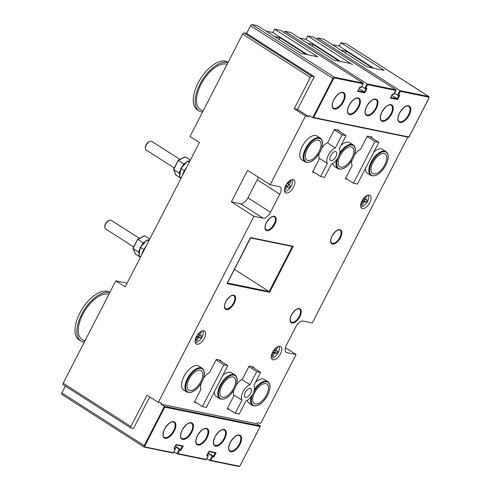 <?xml version="1.0" encoding="UTF-8"?>
<svg xmlns="http://www.w3.org/2000/svg" width="491" height="491" viewBox="0 0 491 491"><rect width="100%" height="100%" fill="white"/><g stroke="black" fill="none" stroke-linecap="round" stroke-linejoin="round"><path stroke-width="0.74" d="M104.81 227.364L104.767 226.584A4.37 2.167 -57.4 0 1 105.51 223.773A4.37 2.167 -57.4 0 1 108.64 220.539L109.358 220.25A5.143 2.547 122.6 0 0 105.682 224.049A5.143 2.547 122.6 0 0 104.81 227.364A5.143 2.547 122.6 0 0 105.54 228.916L133.693 246.924M145.379 148.423L145.342 147.644A4.37 2.167 -57.4 0 1 146.079 144.833A4.37 2.167 -57.4 0 1 149.209 141.598L149.927 141.31A5.143 2.547 122.6 0 0 146.25 145.109A5.143 2.547 122.6 0 0 145.379 148.423A5.143 2.547 122.6 0 0 146.109 149.976L174.262 167.983M202.525 112.108A28.269 14.006 -57.4 0 1 199.186 110.984L197.302 109.781A28.269 14.006 -57.4 0 1 198.088 83.016A28.269 14.006 -57.4 0 1 227.769 62.148L228.094 62.357M199.186 110.984A28.269 14.006 -57.4 0 1 199.972 84.219A28.269 14.006 -57.4 0 1 227.984 62.572M84.292 342.166A28.269 14.006 -57.4 0 1 80.954 341.042L79.069 339.84A28.269 14.006 -57.4 0 1 79.855 313.074A28.269 14.006 -57.4 0 1 109.536 292.206L109.861 292.415M80.954 341.042A28.269 14.006 -57.4 0 1 81.739 314.277A28.269 14.006 -57.4 0 1 109.751 292.63M203.016 111.15L200.224 109.364A26.342 13.054 -57.4 0 1 200.954 84.421A26.342 13.054 -57.4 0 1 227.112 64.266M84.783 341.208L81.991 339.416A26.342 13.054 -57.4 0 1 82.721 314.473A26.342 13.054 -57.4 0 1 108.879 294.324M141.604 254.964A14.779 7.322 -57.4 0 1 143.452 250.349A14.779 7.322 -57.4 0 1 146.25 245.923M335.961 156.611A5.143 2.547 122.6 0 0 336.108 151.744A5.143 2.547 122.6 0 0 330.713 155.537A5.143 2.547 122.6 0 0 330.566 160.404A5.143 2.547 122.6 0 0 335.961 156.611M250.563 393.371A5.143 2.547 122.6 0 0 250.705 388.504A5.143 2.547 122.6 0 0 245.31 392.297A5.143 2.547 122.6 0 0 245.169 397.164A5.143 2.547 122.6 0 0 250.563 393.371M342.086 134.81L335.353 147.92A9.636 4.775 122.6 0 0 328.411 155.07A9.636 4.775 122.6 0 0 327.38 163.423L320.648 176.533L324.582 177.337L331.321 164.227A9.636 4.775 122.6 0 0 338.262 157.077A9.636 4.775 122.6 0 0 339.293 148.724L346.026 135.614L342.086 134.81L334.291 129.82M256.689 371.57L249.95 384.68A9.636 4.775 122.6 0 0 243.008 391.83A9.636 4.775 122.6 0 0 241.983 400.183L235.244 413.293L239.185 414.097L245.923 400.987A9.636 4.775 122.6 0 0 252.859 393.837A9.636 4.775 122.6 0 0 253.89 385.484L260.629 372.374L256.689 371.57L248.894 366.581M360.725 206.791A7.07 3.505 122.6 0 0 367.593 201.341A7.07 3.505 122.6 0 0 368.232 195.056M284.559 191.238A7.07 3.505 122.6 0 0 291.421 185.788A7.07 3.505 122.6 0 0 292.065 179.503M195.234 342.46A7.07 3.505 122.6 0 0 202.096 337.01A7.07 3.505 122.6 0 0 202.734 330.725M271.4 358.019A7.07 3.505 122.6 0 0 278.262 352.569A7.07 3.505 122.6 0 0 278.906 346.284M352.108 160.084A10.28 5.094 122.6 0 0 352.176 165.608L345.333 178.927L347.382 179.344M319.279 153.382A10.28 5.094 122.6 0 0 319.346 158.906L312.503 172.218L314.553 172.636M201.046 383.434A10.28 5.094 122.6 0 0 201.114 388.964L194.27 402.276L196.32 402.694M233.876 390.142A10.28 5.094 122.6 0 0 233.943 395.666L227.1 408.978L229.15 409.396M293.63 187.059A7.709 3.818 122.6 0 0 293.845 179.755A7.709 3.818 122.6 0 0 285.75 185.445A7.709 3.818 122.6 0 0 285.541 192.748A7.709 3.818 122.6 0 0 293.63 187.059M369.803 202.611A7.709 3.818 122.6 0 0 370.018 195.314A7.709 3.818 122.6 0 0 361.922 201.003A7.709 3.818 122.6 0 0 361.707 208.301A7.709 3.818 122.6 0 0 369.803 202.611M204.305 338.281A7.709 3.818 122.6 0 0 204.52 330.983A7.709 3.818 122.6 0 0 196.425 336.673A7.709 3.818 122.6 0 0 196.21 343.976A7.709 3.818 122.6 0 0 204.305 338.281M280.471 353.839A7.709 3.818 122.6 0 0 280.686 346.536A7.709 3.818 122.6 0 0 272.591 352.225A7.709 3.818 122.6 0 0 272.376 359.529A7.709 3.818 122.6 0 0 280.471 353.839M384.729 164.933A11.563 5.732 122.6 0 0 385.054 153.978A11.563 5.732 122.6 0 0 372.915 162.515A11.563 5.732 122.6 0 0 372.589 173.47A11.563 5.732 122.6 0 0 384.729 164.933M351.9 158.225A11.563 5.732 122.6 0 0 352.219 147.275A11.563 5.732 122.6 0 0 340.079 155.813A11.563 5.732 122.6 0 0 339.76 166.762A11.563 5.732 122.6 0 0 351.9 158.225M319.07 151.523A11.563 5.732 122.6 0 0 319.389 140.573A11.563 5.732 122.6 0 0 307.249 149.111A11.563 5.732 122.6 0 0 306.93 160.06A11.563 5.732 122.6 0 0 319.07 151.523M200.837 381.581A11.563 5.732 122.6 0 0 201.157 370.625A11.563 5.732 122.6 0 0 189.017 379.162A11.563 5.732 122.6 0 0 188.697 390.118A11.563 5.732 122.6 0 0 200.837 381.581M233.667 388.283A11.563 5.732 122.6 0 0 233.986 377.333A11.563 5.732 122.6 0 0 221.846 385.871A11.563 5.732 122.6 0 0 221.527 396.82A11.563 5.732 122.6 0 0 233.667 388.283M266.496 394.985A11.563 5.732 122.6 0 0 266.822 384.036A11.563 5.732 122.6 0 0 254.682 392.573A11.563 5.732 122.6 0 0 254.356 403.522A11.563 5.732 122.6 0 0 266.496 394.985M332.757 163.478A14.135 7.003 122.6 0 0 334.61 166.523L337.998 168.689A14.135 7.003 -57.4 0 1 336.623 159.716M302.174 146.435A14.135 7.003 122.6 0 0 301.781 159.82L305.169 161.981A14.135 7.003 -57.4 0 1 305.562 148.601A14.135 7.003 -57.4 0 1 320.402 138.167L317.014 136.001A14.135 7.003 122.6 0 0 302.174 146.435M365.427 168.456A14.135 7.003 122.6 0 0 367.446 173.225L370.828 175.391A14.135 7.003 -57.4 0 1 371.221 162.005A14.135 7.003 -57.4 0 1 386.061 151.572L382.679 149.411A14.135 7.003 122.6 0 0 373.897 151.977M247.354 400.239A14.135 7.003 122.6 0 0 249.213 403.283L252.595 405.449A14.135 7.003 -57.4 0 1 251.22 396.476M183.941 376.493A14.135 7.003 122.6 0 0 183.548 389.872L186.936 392.039A14.135 7.003 -57.4 0 1 187.329 378.653A14.135 7.003 -57.4 0 1 202.163 368.219L198.781 366.059A14.135 7.003 122.6 0 0 183.941 376.493M214.364 391.806A14.135 7.003 122.6 0 0 216.378 396.581L219.765 398.741A14.135 7.003 -57.4 0 1 220.158 385.361A14.135 7.003 -57.4 0 1 234.999 374.928L231.611 372.761A14.135 7.003 122.6 0 0 222.834 375.327M182.173 176.024A14.779 7.322 -57.4 0 1 184.021 171.408A14.779 7.322 -57.4 0 1 186.021 168.075L186.199 168.192M373.798 68.249L339.128 46.074L332.382 44.699M340.846 50.113L346.278 51.217L372.485 67.979M316.891 39.225L317.554 37.93L323.79 39.206L367.053 66.868L384.122 70.354L340.864 42.692L339.128 46.074M345.363 52.997L346.278 51.217M340.637 61.473L305.967 39.305L299.222 37.924M307.685 43.337L313.117 44.448L339.324 61.209M361.726 86.465L364.782 88.423L367.102 83.912L395.992 89.81L313.614 37.126L307.704 35.923L352.513 64.72L350.635 63.517L333.892 60.098L290.635 32.437L284.725 31.228L367.102 83.912L367.507 84.655L365.654 88.263L366.967 88.533L364.764 92.817L357.675 91.369L359.878 87.085L361.192 87.355L363.045 83.746L334.549 77.922A1.031 0.509 -57.4 0 0 333.555 78.72L313.62 117.515L312.749 117.668L309.367 115.502L308.784 116.631L305.5 115.962L270.148 184.751L279.342 186.629A7.709 3.818 -57.4 0 1 280.017 186.899A7.709 3.818 -57.4 0 1 279.802 194.203L257.235 179.767A7.709 3.818 122.6 0 0 258.254 177.147M312.202 46.228L313.117 44.448M307.476 54.704L272.806 32.535L266.061 31.154M274.524 36.567L279.956 37.678L306.163 54.433M274.543 29.147L317.806 56.815L300.731 53.329L257.474 25.661L252.024 24.55L334.402 77.234L363.162 83.108L280.784 30.424L274.543 29.147L272.806 32.535M279.041 39.458L279.956 37.678M242.622 34.094A1.541 0.761 -57.4 0 1 244.101 32.903L311.81 76.203A1.541 0.761 122.6 0 0 310.33 77.394L242.622 34.094L189.992 136.492L199.401 142.507L125.211 286.854L115.808 280.84L63.186 383.238L130.894 426.538A1.541 0.761 122.6 0 0 130.851 427.999A1.541 0.761 122.6 0 0 130.987 428.054L133.478 428.563L149.737 396.937M244.101 32.903L246.599 33.413L250.539 25.741A1.541 0.761 -57.4 0 1 252.024 24.55M284.062 32.516L284.725 31.228M307.704 35.923L305.967 39.305M317.554 37.93L399.932 90.614L428.692 96.488L346.315 43.803L340.864 42.692M61.921 394.445A1.541 0.761 -57.4 0 1 61.786 394.39A1.541 0.761 -57.4 0 1 61.829 392.929L65.34 386.104M63.278 384.754A1.541 0.761 -57.4 0 1 63.143 384.698A1.541 0.761 -57.4 0 1 63.186 383.238M127.12 283.147L115.808 280.84M206.011 459.754L177.147 453.862L173.943 451.849M371.607 137.683L371.957 137.007L367.36 136.068L360.517 149.387A10.28 5.094 122.6 0 0 354.484 155.021M338.778 130.974L339.121 130.305L334.524 129.366L327.687 142.678A10.28 5.094 122.6 0 0 321.654 148.319M220.545 361.032L220.889 360.363L216.292 359.424L209.454 372.737A10.28 5.094 122.6 0 0 203.421 378.371M253.374 367.734L253.724 367.065L249.127 366.126L242.284 379.439A10.28 5.094 122.6 0 0 236.251 385.079M339.729 152.989A14.135 7.003 -57.4 0 1 353.232 144.87L349.844 142.703A14.135 7.003 122.6 0 0 341.067 145.275M254.326 389.75A14.135 7.003 -57.4 0 1 267.828 381.63L264.446 379.463A14.135 7.003 122.6 0 0 255.664 382.035M285.676 351.881L286.885 352.655A7.709 3.818 -57.4 0 1 286.21 352.385A7.709 3.818 -57.4 0 1 286.425 345.081L295.699 327.037A7.709 3.818 -57.4 0 1 303.113 321.077L312.307 322.955L407.818 137.112M270.529 212.247A7.709 3.818 -57.4 0 1 263.115 218.207L253.921 216.328L231.347 201.893L240.541 203.771A7.709 3.818 122.6 0 0 247.961 197.812L270.529 212.247L279.802 194.203M253.921 216.328L158.292 402.405L161.576 403.074L160.993 404.203L256.861 423.782L257.444 422.653L260.721 423.322L296.079 354.533L286.885 352.655M285.4 347.702L296.079 354.533M310.33 77.394L294.219 108.744L297.497 109.413L314.308 76.713L246.599 33.413M158.292 402.405L147.005 395.187L130.894 426.538M231.347 201.893L247.581 170.322L270.148 184.751M305.5 115.962L294.219 108.744M238.595 466.382A0.516 0.436 -78.5 0 0 238.724 466.432L209.976 460.564L206.772 458.551M234.446 269.344L269.172 291.556L292.348 246.47M208 453.34L212.155 455.998L209.835 460.509L210.707 460.349L239.203 466.174A1.031 0.509 -57.4 0 0 240.191 465.376L260.126 426.581L260.248 425.942L256.861 423.782M61.829 392.929L144.213 445.613L164.381 406.37L260.248 425.942L260.126 426.581L164.786 407.113L164.381 406.37L160.993 404.203M297.497 109.413L308.784 116.631M247.961 197.812L257.235 179.767M311.81 76.203L314.308 76.713M207.337 454.635L208.215 455.194L208.092 455.832L206.779 455.562L208.982 451.278L216.077 452.727L213.873 457.011L212.56 456.74L210.707 460.349M208.221 452.911L213.462 456.268L213.873 457.011M175.17 446.638L179.319 449.296L179.731 450.038L177.871 453.647L206.238 459.441L208.092 455.832L208.215 455.194L207.159 454.979M174.508 447.927L175.379 448.492L175.262 449.124L175.379 448.492L174.33 448.277M175.391 446.209L180.633 449.56L182.357 446.202M359.117 88.718L364.359 92.075L364.764 92.817M394.555 93.167L397.618 95.125L399.932 90.614L400.343 91.357L398.483 94.966L397.618 95.125L399.797 95.236L397.6 99.52L397.188 98.777L398.919 95.42M391.947 95.426L397.188 98.777L390.885 97.488M272.401 352.618L273.413 352.82L271.676 356.208L272.99 356.472L274.727 353.09L276.697 353.495L277.857 351.237L275.887 350.838L277.63 347.45L276.746 347.272M275.948 347.892L274.573 350.568L273.708 350.39M272.99 356.472L271.897 355.779M272.628 352.317L272.849 351.887L274.819 352.293L275.647 350.678M274.727 353.09L272.849 351.887M276.697 353.495L274.819 352.293M275.887 350.838L274.794 350.138M273.413 352.82L272.566 352.28M196.234 337.059L197.247 337.268L195.51 340.65L196.823 340.92L198.56 337.538L200.531 337.937L201.691 335.684L199.72 335.279L201.457 331.898L200.58 331.72M199.782 332.333L198.407 335.015L197.535 334.837M196.461 336.765L196.682 336.335L198.652 336.734L199.475 335.126M196.823 340.92L195.731 340.22M198.56 337.538L196.682 336.335M200.531 337.937L198.652 336.734M199.72 335.279L198.628 334.58M197.247 337.268L196.4 336.728M285.995 184.997L286.609 185.623L284.67 188.305M284.547 188.918L285.271 189.661L287.517 186.549L288.88 187.943L290.377 185.868L289.015 184.475L291.261 181.369L290.353 180.436L288.107 183.548L287.431 182.861M287.517 186.549L286.437 185.862M287.253 186.384L288.493 184.665L287.303 183.039M290.377 185.868L288.493 184.665M289.015 184.475L287.131 183.272M291.261 181.369L290.181 180.676M288.107 183.548L287.296 183.033M361.689 201.476L362.745 201.635L361.069 205.029L362.413 205.232L364.095 201.838L366.114 202.139L367.237 199.874L365.212 199.573L366.894 196.179L366.065 196.056M365.151 196.774L363.868 199.371L362.984 199.242M366.114 202.139L364.236 200.936L364.979 199.426M365.212 199.573L364.113 198.867M362.745 201.635L361.879 201.083M362.413 205.232L361.315 204.526M361.965 201.132L362.211 200.635L364.236 200.936M364.095 201.838L362.211 200.635M260.629 372.374L251.674 366.648M249.95 384.68L241.977 379.58M241.983 400.183L233.612 394.832M235.244 413.293L227.45 408.309M202.415 406.591L206.349 407.395L227.793 365.666L223.853 364.862L202.415 406.591L194.614 401.601M223.853 364.862L216.058 359.878M227.793 365.666L218.839 359.94M346.026 135.614L337.072 129.888M335.353 147.92L327.38 142.82M327.38 163.423L319.009 158.071M320.648 176.533L312.847 171.549M353.477 183.235L357.417 184.045L378.862 142.316L374.921 141.512L353.477 183.235L345.682 178.251M374.921 141.512L367.127 136.529M378.862 142.316L369.907 136.59M140.358 247.261L139.027 255.872L139.033 255.216L139.027 255.872L140.61 256.891M146.68 240.326L140.426 247.439L143.838 249.618M147.018 240.038L149.061 240.455L147.14 240.087L148.724 241.099M187.255 161.386L181.001 168.499L179.596 176.932L181.185 177.951M180.927 168.321L184.407 170.678M189.618 161.533L187.709 161.146L189.299 162.159M179.596 176.932L179.602 176.275M139.174 253.737L138.419 251.901L139.984 248.857M141.518 245.881L143.108 242.787L145.459 241.56M147.994 240.234L149.602 239.399M144.133 236.079L144.777 235.797L149.804 239.013M144.777 235.797L137.842 239.418L143.108 242.787M133.178 248.084L135.412 254.031L135.301 253.27L135.412 254.031L140.432 257.241M137.59 239.491L133.153 248.532L138.419 251.901M182.087 166.94L183.677 163.847L186.028 162.619M188.569 161.294L190.17 160.459M179.743 174.796L178.994 172.961L180.553 169.917M190.373 160.072L185.346 156.856L178.411 160.477L183.677 163.847M178.159 160.551L173.728 169.591L178.994 172.961M173.746 169.143L175.981 175.091L175.87 174.33L175.981 175.091L181.001 178.301M185.346 156.856L184.702 157.138M139.432 238.387L111.076 220.256A5.143 2.547 122.6 0 0 109.358 220.25M180.001 159.446L151.645 141.316A5.143 2.547 122.6 0 0 149.927 141.31M363.162 83.108L363.045 83.746L363.162 83.108M360.842 87.619L361.192 87.355M408.733 137.296L312.749 117.668L332.916 78.425L250.539 25.741M359.529 87.349L359.878 87.085L359.529 87.349M313.62 117.515L408.96 136.983L408.616 137.247M357.792 90.731L357.675 91.369L357.792 90.731M366.967 88.533L364.923 88.478L365.654 88.263M393.678 94.321L395.992 89.81L395.875 90.448L367.507 84.655M397.6 99.52L390.505 98.071L392.364 94.051L394.021 94.057M215.193 452.905L213.462 456.268L212.155 455.998L212.56 456.74M216.077 452.727L215.346 452.935L208.884 451.622M208.638 451.542L208.982 451.278L208.638 451.542M164.786 407.113L144.851 445.908A1.031 0.509 -57.4 0 0 144.913 446.914L173.409 452.733L173.065 453.003M206.901 454.924L206.779 455.562L206.901 454.924M173.409 452.733L175.262 449.124L173.949 448.86L174.066 448.222L176.152 444.576L175.809 444.84L176.152 444.576L183.241 446.024L182.517 446.233L176.054 444.914M205.895 459.705L206.238 459.441M183.241 446.024L181.038 450.308L180.633 449.56L179.319 449.296L176.999 453.807L177.871 453.647M250.582 237.939L292.501 246.5L293.231 246.286L269.584 292.298L269.172 291.556L227.413 283.025M269.584 292.298L227.032 283.608L250.336 237.865L250.68 237.601L293.231 246.286M227.032 283.608L227.149 282.969L227.032 283.608M220.797 385.656A13.619 6.751 122.6 0 0 221.613 399.03A13.619 6.751 122.6 0 0 234.716 388.498A13.619 6.751 122.6 0 0 233.9 375.124A13.619 6.751 122.6 0 0 220.797 385.656M253.626 392.358A13.619 6.751 122.6 0 0 254.448 405.732A13.619 6.751 122.6 0 0 267.552 395.2A13.619 6.751 122.6 0 0 266.736 381.826A13.619 6.751 122.6 0 0 253.626 392.358M187.967 378.948A13.619 6.751 122.6 0 0 188.783 392.327A13.619 6.751 122.6 0 0 201.887 381.795A13.619 6.751 122.6 0 0 201.071 368.416A13.619 6.751 122.6 0 0 187.967 378.948M306.2 148.896A13.619 6.751 122.6 0 0 307.016 162.269A13.619 6.751 122.6 0 0 320.12 151.737A13.619 6.751 122.6 0 0 319.303 138.364A13.619 6.751 122.6 0 0 306.2 148.896M339.029 155.598A13.619 6.751 122.6 0 0 339.846 168.972A13.619 6.751 122.6 0 0 352.949 158.44A13.619 6.751 122.6 0 0 352.133 145.066A13.619 6.751 122.6 0 0 339.029 155.598M371.859 162.3A13.619 6.751 122.6 0 0 372.681 175.68A13.619 6.751 122.6 0 0 385.785 165.148A13.619 6.751 122.6 0 0 384.969 151.768A13.619 6.751 122.6 0 0 371.859 162.3M266.036 229.72A7.709 3.818 122.6 0 0 274.131 224.031A7.709 3.818 122.6 0 0 274.346 216.734C272.21 215.813 269.577 217.771 266.447 222.601C264.563 226.934 265.177 227.474 265.165 228.174L266.036 229.72M274.77 224.326A8.224 4.075 -57.4 0 1 266.858 230.684A8.224 4.075 -57.4 0 1 266.361 222.607A8.224 4.075 -57.4 0 1 274.273 216.249A8.224 4.075 -57.4 0 1 274.77 224.326M331.701 243.131A7.709 3.818 122.6 0 0 339.79 237.441A7.709 3.818 122.6 0 0 340.005 230.138C337.869 229.223 335.236 231.181 332.106 236.011C330.222 240.345 330.842 240.885 330.824 241.584L331.701 243.131M340.429 237.736A8.224 4.075 -57.4 0 1 332.517 244.095A8.224 4.075 -57.4 0 1 332.026 236.018A8.224 4.075 -57.4 0 1 339.938 229.659A8.224 4.075 -57.4 0 1 340.429 237.736M291.126 322.071A7.709 3.818 122.6 0 0 299.222 316.382A7.709 3.818 122.6 0 0 299.436 309.078C297.3 308.164 294.668 310.122 291.537 314.952C289.653 319.285 290.273 319.825 290.255 320.525L291.126 322.071M299.86 316.677A8.224 4.075 -57.4 0 1 291.949 323.035A8.224 4.075 -57.4 0 1 291.458 314.958A8.224 4.075 -57.4 0 1 299.369 308.6A8.224 4.075 -57.4 0 1 299.86 316.677M225.467 308.661A7.709 3.818 122.6 0 0 233.563 302.972A7.709 3.818 122.6 0 0 233.771 295.674C231.635 294.76 229.002 296.711 225.872 301.542C223.988 305.875 224.608 306.415 224.596 307.114L225.467 308.661M234.201 303.266A8.224 4.075 -57.4 0 1 226.29 309.625A8.224 4.075 -57.4 0 1 225.792 301.548A8.224 4.075 -57.4 0 1 233.704 295.189A8.224 4.075 -57.4 0 1 234.201 303.266M174.287 430.981A9.507 4.714 -57.4 0 1 165.136 438.334A9.507 4.714 -57.4 0 1 164.565 428.999A9.507 4.714 -57.4 0 1 173.716 421.646A9.507 4.714 -57.4 0 1 174.287 430.981M164.203 437.328A8.998 4.456 122.6 0 0 173.648 430.687A8.998 4.456 122.6 0 0 173.894 422.174C171.304 421.131 168.223 423.402 164.645 428.993C162.736 433.412 162.589 436.192 164.203 437.328M239.946 444.392A9.507 4.714 -57.4 0 1 230.801 451.745A9.507 4.714 -57.4 0 1 230.23 442.409A9.507 4.714 -57.4 0 1 239.375 435.057A9.507 4.714 -57.4 0 1 239.946 444.392M229.868 450.738A8.998 4.456 122.6 0 0 239.307 444.097A8.998 4.456 122.6 0 0 239.559 435.578C236.969 434.535 233.882 436.812 230.31 442.403C228.401 446.822 228.247 449.603 229.868 450.738M207.116 437.69A9.507 4.714 -57.4 0 1 197.965 445.042A9.507 4.714 -57.4 0 1 197.4 435.701A9.507 4.714 -57.4 0 1 206.545 428.348A9.507 4.714 -57.4 0 1 207.116 437.69M197.032 444.036A8.998 4.456 122.6 0 0 206.478 437.395A8.998 4.456 122.6 0 0 206.729 428.876C204.133 427.833 201.052 430.11 197.48 435.695C195.565 440.12 195.418 442.9 197.032 444.036M191.858 432.08A9.507 4.714 -57.4 0 1 182.713 439.433A9.507 4.714 -57.4 0 1 182.143 430.098A9.507 4.714 -57.4 0 1 191.287 422.745A9.507 4.714 -57.4 0 1 191.858 432.08M181.78 438.426A8.998 4.456 122.6 0 0 191.22 431.785A8.998 4.456 122.6 0 0 191.472 423.267C188.875 422.223 185.794 424.5 182.222 430.091C180.314 434.51 180.16 437.291 181.78 438.426M224.688 438.782A9.507 4.714 -57.4 0 1 215.543 446.135A9.507 4.714 -57.4 0 1 214.972 436.8A9.507 4.714 -57.4 0 1 224.123 429.447A9.507 4.714 -57.4 0 1 224.688 438.782M214.61 445.128A8.998 4.456 122.6 0 0 224.049 438.488A8.998 4.456 122.6 0 0 224.301 429.975C221.711 428.931 218.63 431.202 215.052 436.794C213.143 441.219 212.996 443.993 214.61 445.128M376.352 108.394A9.507 4.714 -57.4 0 1 367.2 115.747A9.507 4.714 -57.4 0 1 366.636 106.406A9.507 4.714 -57.4 0 1 375.781 99.053A9.507 4.714 -57.4 0 1 376.352 108.394M366.268 114.734A8.998 4.456 122.6 0 0 375.713 108.1A8.998 4.456 122.6 0 0 375.965 99.581C373.369 98.538 370.288 100.808 366.716 106.4C364.801 110.825 364.653 113.599 366.268 114.734M409.181 115.097A9.507 4.714 -57.4 0 1 400.036 122.449A9.507 4.714 -57.4 0 1 399.465 113.114A9.507 4.714 -57.4 0 1 408.61 105.761A9.507 4.714 -57.4 0 1 409.181 115.097M399.103 121.443A8.998 4.456 122.6 0 0 408.543 114.802A8.998 4.456 122.6 0 0 408.794 106.283C406.204 105.24 403.117 107.517 399.545 113.108C397.636 117.527 397.483 120.307 399.103 121.443M343.522 101.686A9.507 4.714 -57.4 0 1 334.371 109.039A9.507 4.714 -57.4 0 1 333.8 99.704A9.507 4.714 -57.4 0 1 342.951 92.351A9.507 4.714 -57.4 0 1 343.522 101.686M333.438 108.032A8.998 4.456 122.6 0 0 342.884 101.391A8.998 4.456 122.6 0 0 343.129 92.879C340.539 91.835 337.458 94.106 333.88 99.698C331.971 104.117 331.824 106.897 333.438 108.032M391.609 113.998A9.507 4.714 -57.4 0 1 382.458 121.351A9.507 4.714 -57.4 0 1 381.888 112.016A9.507 4.714 -57.4 0 1 391.039 104.663A9.507 4.714 -57.4 0 1 391.609 113.998M381.525 120.344A8.998 4.456 122.6 0 0 390.971 113.703A8.998 4.456 122.6 0 0 391.217 105.191C388.627 104.147 385.545 106.418 381.973 112.009C380.059 116.428 379.911 119.209 381.525 120.344M358.774 107.296A9.507 4.714 -57.4 0 1 349.629 114.649A9.507 4.714 -57.4 0 1 349.058 105.313A9.507 4.714 -57.4 0 1 358.203 97.954A9.507 4.714 -57.4 0 1 358.774 107.296M348.696 113.642A8.998 4.456 122.6 0 0 358.135 107.001A8.998 4.456 122.6 0 0 358.387 98.482C355.797 97.439 352.71 99.716 349.138 105.307C347.229 109.726 347.082 112.507 348.696 113.642M400.343 91.357L428.839 97.181A1.031 0.509 -57.4 0 1 428.901 98.188L408.96 136.983M398.483 94.966L399.797 95.236M181.038 450.308L179.731 450.038M263.115 218.207L240.541 203.771M358.056 90.786L364.359 92.075L366.083 88.711M333.555 78.72L332.916 78.425A1.541 0.761 122.6 0 1 334.402 77.234A0.516 0.436 101.5 0 1 334.549 77.922M428.839 97.181A0.516 0.436 -78.5 0 0 428.692 96.488A1.541 0.761 122.6 0 1 428.827 96.543L346.45 43.859M240.191 465.376L240.271 465.37C239.479 466.364 238.964 466.714 238.724 466.432A0.516 0.436 -78.5 0 0 239.203 466.174M260.328 426.348L240.228 465.302M144.913 446.914A0.516 0.436 101.5 0 1 144.305 447.129A1.541 0.761 122.6 0 1 144.17 447.074A1.541 0.761 122.6 0 1 144.213 445.613L144.851 445.908M219.765 398.741C224.737 400.411 229.745 396.992 234.796 388.491C237.89 381.967 237.957 377.444 234.999 374.928M252.595 405.449C257.566 407.113 262.575 403.694 267.632 395.194C270.719 388.669 270.786 384.146 267.828 381.63M186.936 392.039C191.901 393.708 196.916 390.29 201.967 381.789C205.054 375.259 205.121 370.742 202.163 368.219M305.169 161.981C310.134 163.65 315.148 160.232 320.2 151.731C323.287 145.207 323.354 140.684 320.402 138.167M337.998 168.689C342.97 170.352 347.978 166.934 353.029 158.433C356.122 151.909 356.19 147.386 353.232 144.87M370.828 175.391C375.799 177.061 380.807 173.642 385.865 165.142C388.952 158.611 389.019 154.094 386.061 151.572M179.448 176.576L180.817 168.333L187.347 161.171M187.587 161.097L189.63 161.514M140.248 247.274L138.879 255.516M146.778 240.111L140.254 247.261M178.172 160.404L184.972 156.856M173.599 169.285L178.147 160.428M175.827 174.9L173.593 169.444M133.018 248.385L135.258 253.841M144.403 235.797L137.603 239.344M137.578 239.369L133.024 248.225M361.155 87.576L363.242 83.513M359.78 87.423L360.959 87.668M357.871 91.136L359.842 87.306M428.827 96.543L428.981 98.182L408.929 137.204M393.985 94.278L396.071 90.215M390.701 97.844L392.671 94.008M392.61 94.131L393.794 94.37M173.176 453.052L144.17 447.074L61.786 394.39M206.981 455.329L208.945 451.499M173.372 452.954L175.459 448.897M206.202 459.662L208.294 455.599M174.145 448.627L176.116 444.797M250.643 237.822L227.229 283.381M63.143 384.698L130.851 427.999"/></g></svg>

